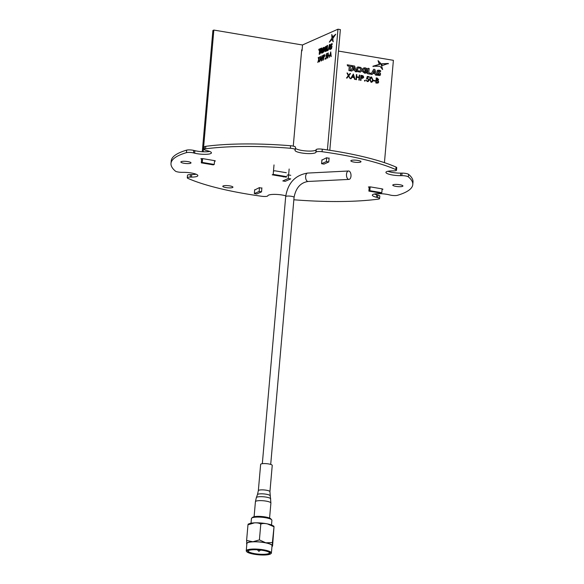 <?xml version="1.0" encoding="UTF-8"?>
<svg xmlns="http://www.w3.org/2000/svg" width="584" height="584" viewBox="0 0 584 584"><rect width="100%" height="100%" fill="white"/><g stroke="black" fill="none" stroke-linecap="round" stroke-linejoin="round"><path stroke-width="0.88" d="M272.239 465.441A5.825 1.226 -175 0 0 272.239 465.397A5.825 1.226 -175 0 0 272.246 465.36A5.825 1.226 -175 0 0 266.457 463.667A5.825 1.226 -175 0 0 260.639 464.382A5.825 1.226 -175 0 0 260.639 464.426M271.896 520.38A10.271 2.161 -175 0 0 271.903 520.308A10.271 2.161 -175 0 0 271.903 520.242A10.271 2.161 -175 0 0 271.706 519.826L270.837 518.84A9.3 1.956 -175 0 0 261.632 516.497A9.3 1.956 -175 0 0 252.741 517.256L251.711 518.081A10.271 2.161 -175 0 0 251.434 518.519A10.271 2.161 -175 0 0 251.434 518.585M271.706 519.826A10.271 2.161 -175 0 0 261.537 517.234A10.271 2.161 -175 0 0 251.711 518.081M273.925 526.235L272.253 525.301A12.943 2.723 -175 0 0 267.414 523.892A12.943 2.723 -175 0 0 260.946 523.001A12.943 2.723 -175 0 0 254.522 522.848A12.943 2.723 -175 0 0 250.229 523.374L248.12 524.147M272.589 545.712L274.013 526.79L272.399 542.543L265.764 542.806L259.406 539.915L260.785 524.155C259.603 523.162 257.515 522.724 254.522 522.848L248.222 524.709M274.013 526.79L267.414 523.892C264.377 523.279 262.165 523.366 260.785 524.155M271.983 546.361A12.943 2.723 -175 0 0 272.356 545.704L272.399 542.543M272.356 545.704A12.943 2.723 -175 0 0 265.764 542.806A12.943 2.723 -175 0 0 259.289 541.915A12.943 2.723 -175 0 0 252.865 541.762A12.943 2.723 -175 0 0 246.565 543.616A12.943 2.723 -175 0 0 246.835 544.164M259.406 539.915L252.865 541.762L246.609 540.456L246.798 543.624M272.02 545.843A12.622 2.657 -175 0 0 272.034 545.763A12.622 2.657 -175 0 0 272.034 545.675A12.622 2.657 -175 0 0 259.493 541.996A12.622 2.657 -175 0 0 246.886 543.558A12.622 2.657 -175 0 0 246.886 543.646M270.713 553.822L271.056 553.552A12.622 2.657 -175 0 0 271.399 553.011A12.622 2.657 -175 0 0 271.399 552.924A12.622 2.657 -175 0 0 258.858 549.245A12.622 2.657 -175 0 0 246.251 550.807A12.622 2.657 -175 0 0 246.251 550.894A12.622 2.657 -175 0 0 246.499 551.405L246.784 551.734A12.301 2.584 -175 0 0 258.573 554.8A12.301 2.584 -175 0 0 270.713 553.822A12.301 2.584 -175 0 0 271.049 553.216A12.301 2.584 -175 0 0 258.639 549.617A12.301 2.584 -175 0 0 246.55 551.23A12.301 2.584 -175 0 0 246.784 551.734M269.764 553.106A11.001 2.314 5 0 1 258.946 554.559A11.001 2.314 5 0 1 247.835 551.34A11.001 2.314 5 0 1 248.142 550.792A11.001 2.314 5 0 1 259.004 549.916A11.001 2.314 5 0 1 269.545 552.661A11.001 2.314 5 0 1 269.764 553.106M269.377 552.5A10.68 2.248 5 0 1 269.465 552.771A10.68 2.248 5 0 1 269.465 552.836A10.68 2.248 5 0 1 258.8 554.158A10.68 2.248 5 0 1 248.185 551.048A10.68 2.248 5 0 1 248.185 550.975A10.68 2.248 5 0 1 248.331 550.654M246.609 540.456L247.981 524.695M254.653 190.012L259.26 187.668L261.858 188.165M369.205 187.362L368.387 187.011L370.38 186.895L382.053 188.866L382.958 189.231L382.097 189.435M321.893 160.133L326.507 157.79L329.099 158.286M201.633 159.111L200.816 158.76L202.809 158.644L214.481 160.615L215.387 160.98L214.525 161.184M183.938 161.279A5.095 1.073 5 0 1 191.012 162.878A5.095 1.073 5 0 1 187.924 163.593A5.095 1.073 5 0 1 180.857 161.994A5.095 1.073 5 0 1 183.938 161.279M225.869 185.573A5.095 1.073 5 0 1 232.943 187.179A5.095 1.073 5 0 1 229.855 187.887A5.095 1.073 5 0 1 222.789 186.289A5.095 1.073 5 0 1 225.869 185.573M395.857 184.398A5.095 1.073 5 0 1 402.931 185.997A5.095 1.073 5 0 1 399.843 186.712A5.095 1.073 5 0 1 392.769 185.113A5.095 1.073 5 0 1 395.857 184.398M353.926 160.104A5.095 1.073 5 0 1 360.992 161.702A5.095 1.073 5 0 1 357.912 162.418A5.095 1.073 5 0 1 350.838 160.812A5.095 1.073 5 0 1 353.926 160.104M285.766 195.83A10.519 2.212 -175 0 0 274.188 194.377A10.519 2.212 -175 0 0 267.903 195.633L267.735 195.91A4.854 1.022 5 0 1 261.727 196.275A121.355 25.521 5 0 1 187.946 178.39A4.854 1.022 5 0 1 187.267 177.792A4.854 1.022 5 0 1 190.202 177.113L191.494 177.105A10.519 2.212 -175 0 0 197.852 175.638A10.519 2.212 -175 0 0 183.259 172.331L181.967 172.338A4.854 1.022 5 0 1 175.404 171.127A121.355 25.521 5 0 1 171.002 163.418A121.355 25.521 5 0 1 186.427 152.65A4.854 1.022 5 0 1 188.749 152.402A4.854 1.022 5 0 1 193.552 152.928L194.669 153.198A10.519 2.212 -175 0 0 205.561 154.329A10.519 2.212 -175 0 0 211.437 152.862A10.519 2.212 -175 0 0 207.247 150.701L206.123 150.424A4.854 1.022 5 0 1 204.188 149.424A4.854 1.022 5 0 1 205.575 148.84A121.355 25.521 5 0 1 244.382 146.467A121.355 25.521 5 0 1 290.379 148.256A4.854 1.022 5 0 1 295.27 149.708A4.854 1.022 5 0 1 295.241 149.811L295.073 150.088A10.519 2.212 -175 0 0 295 150.307A10.519 2.212 -175 0 0 304.753 153.38A10.519 2.212 -175 0 0 315.878 152.358L316.046 152.081A4.854 1.022 5 0 1 318.952 151.504A4.854 1.022 5 0 1 322.054 151.709A121.355 25.521 5 0 1 395.835 169.601A4.854 1.022 5 0 1 396.514 170.2A4.854 1.022 5 0 1 393.579 170.878L392.287 170.886A10.519 2.212 -175 0 0 385.929 172.353A10.519 2.212 -175 0 0 400.522 175.66L401.814 175.645A4.854 1.022 5 0 1 408.377 176.864A121.355 25.521 5 0 1 412.779 184.573A121.355 25.521 5 0 1 397.346 195.341A4.854 1.022 5 0 1 390.229 195.063L389.105 194.793A10.519 2.212 -175 0 0 378.702 193.654A10.519 2.212 -175 0 0 372.344 195.122A10.519 2.212 -175 0 0 376.534 197.29L377.658 197.567A4.854 1.022 5 0 1 379.593 198.567A4.854 1.022 5 0 1 378.206 199.144A121.355 25.521 5 0 1 293.854 199.772M295.402 148.256A10.519 2.212 -175 0 0 306.053 150.949A10.519 2.212 -175 0 0 316.097 149.84L316.265 149.555A4.854 1.022 5 0 1 319.171 148.978A4.854 1.022 5 0 1 322.273 149.19A121.355 25.521 5 0 1 396.054 167.082A4.854 1.022 5 0 1 396.733 167.681L396.514 170.2M204.188 149.424L204.407 146.905A4.854 1.022 5 0 1 205.794 146.321A121.355 25.521 5 0 1 244.608 143.949A121.355 25.521 5 0 1 290.598 145.737A4.854 1.022 5 0 1 295.497 147.19L295.27 149.708M171.002 163.418L171.221 160.899A121.355 25.521 5 0 1 186.654 150.132A4.854 1.022 5 0 1 188.968 149.884A4.854 1.022 5 0 1 193.771 150.409L194.895 150.679A10.519 2.212 -175 0 0 209.663 151.438M187.267 177.792L187.486 175.273A4.854 1.022 5 0 1 190.421 174.594L191.713 174.579A10.519 2.212 -175 0 0 196.078 174.207M374.337 194.027A10.519 2.212 -175 0 0 376.753 194.771L377.877 195.041A4.854 1.022 5 0 1 379.812 196.042L379.593 198.567M387.922 171.258A10.519 2.212 -175 0 0 400.741 173.134L402.033 173.127A4.854 1.022 5 0 1 408.596 174.346A121.355 25.521 5 0 1 412.998 182.047L412.779 184.573M273.465 171.221L274.626 170.754L286.299 172.718M283.401 176.945L283.802 176.762M287.072 175.309L288.08 174.864L290.774 175.317M320.923 51.545L321.572 51.253L321.434 49.326L320.923 51.545M321.58 60.802L322.018 55.779L321.981 57.765L322.967 57.327L323.149 55.254L322.879 60.225L322.923 57.845L321.937 58.283L321.55 60.816L322.164 55.692M322.74 60.283L322.923 57.86M322.01 57.75L322.996 57.327L323.317 55.195M323.616 51.18L323.872 48.26L322.959 49.239L322.806 50.969L322.981 51.465L323.616 51.18M323.01 51.472L323.923 50.494L324.076 48.757L323.901 48.26L323.237 48.545M323.901 48.26L323.266 48.545L323.901 48.26M322.923 52.611L322.383 51.677L322.623 48.903L323.105 47.764L324.222 47.26M325.106 59.312L325.303 58.823M331.807 34.544L331.946 37.405M326.529 46.121L325.478 46.698L325.003 47.837L325.032 51.414L325.558 51.516L326.427 50.487L326.631 48.092L325.865 48.457L325.784 49.385M326.631 48.092L325.836 48.45L326.084 50.093L325.39 50.414M326.003 47.121L326.434 47.406L326.5 46.121L325.449 46.698L324.711 49.29L324.726 50.625L325.587 51.516M326.127 49.231L325.675 50.472L325.178 49.085L325.616 47.479L326.405 47.399M285.189 181.339L282.795 180.938L288.321 178.485L290.715 178.887L285.189 181.339M289.146 169.01L288.321 178.485M329.128 157.979L328.777 161.972L326.383 161.571L321.58 163.702L321.923 159.826M328.777 161.972L323.974 164.104L321.58 163.702M329.799 150.285L340.363 29.601L337.968 29.2L327.405 149.927M326.719 157.731L326.383 161.571M261.887 187.851L261.537 191.851L256.734 193.983L254.339 193.581L254.675 189.705M261.537 191.851L259.143 191.45L254.339 193.581M259.478 187.61L259.143 191.45M301.599 50.961L302.03 50.771L302.541 44.939L337.968 29.2M320.784 56.305L321.251 60.948L320.923 59.539L320.054 59.926L319.433 61.758L320.784 56.305L319.47 61.736M323.375 60.006L323.813 54.962L324.624 54.677L324.879 55.787L323.748 57.597L323.375 60.006L323.843 54.969L324.653 54.677M326.376 53.823L327.164 53.472L326.463 54.283L326.244 55.655L326.938 56.838L326.113 58.911L325.653 57.75L326.171 58.385L326.77 56.889L326.405 55.984L325.96 56.429L326.376 53.823M328.617 56.057L329.405 55.21L328.617 56.057M329.858 49.604L329.777 48.523L328.821 48.954L328.047 50.406L329.434 44.588L329.909 44.377L330.354 49.385L329.858 49.604M332.011 46.289L331.084 45.369L331.515 44.603L332.019 44.756L332.252 43.785L331.121 44.048L330.646 46.421L331.581 47.362L331.143 48.1L330.537 47.844L330.654 49.114L331.544 48.647L332.011 46.289M327.741 50.545L328.004 49.45L327.23 49.793L327.617 45.399L327.135 45.61L326.668 51.02L327.741 50.545M322.66 52.465L322.594 48.895L323.069 47.757L324.193 47.26L324.251 50.83L323.777 51.969L322.66 52.465M335.742 34.237L332.982 36.58L333.121 38.106L335.742 34.237M319.192 54.341L319.579 49.954L318.893 50.253L318.806 49.311L320.996 48.341L320.74 49.436L320.054 49.742L319.667 54.13L319.192 54.341M321.726 53.217L321.645 52.137L320.689 52.567L319.915 54.02L321.302 48.202L321.777 47.99L322.222 52.998L321.726 53.217M332.157 39.515L333.114 41.785L332.705 36.843L329.296 42.165L332.128 39.508L333.223 41.603M331.778 34.536L331.916 37.442L332.588 36.449L331.778 34.536M330.734 51.888L331.208 56.524L330.873 55.115L330.004 55.502L329.383 57.334L330.734 51.888M327.624 58.239L327.215 55.874L328.091 52.94L328.522 55.297L327.624 58.239M324.952 58.955L325.149 58.466L324.952 58.955M318.645 59.634L318.258 57.429L318.784 59.181L319.66 56.801L318.842 59.546L319.244 61.838L318.711 59.999L317.791 62.481L318.645 59.634M320.879 59.064L320.711 57.283L320.193 59.364L320.879 59.064M325.996 56.378L326.405 53.83L327.164 53.494M326.084 58.407L326.799 56.896L326.434 55.991M326.142 58.911L325.828 57.692M326.281 55.611L326.646 55.436M321.755 53.202L321.645 52.159M319.944 54.005L321.331 48.209L321.777 48.012M320.959 51.531L321.609 51.261L321.441 49.428M328.047 53.451L327.383 55.794L327.675 57.721L328.347 55.37L328.047 53.451M327.653 58.247L327.244 55.881L328.237 52.918M327.609 57.736L328.376 55.378L328.077 53.458M329.42 57.32L330.763 51.903M331.048 56.597L330.88 55.137M330.179 54.932L330.858 54.648L330.668 52.954M319.222 54.327L319.572 49.968M318.922 50.246L318.835 49.319L320.996 48.362M332.778 36.85L329.325 42.172M329.055 47.932L329.712 47.64L329.566 45.713L329.055 47.932M324.295 55.246L323.791 57.079L324.704 55.867L324.295 55.246M321.098 61.013L320.923 59.553M320.229 59.349L320.908 59.064L320.718 57.378M335.771 34.237L333.011 36.58L333.15 38.069M323.828 57.071L324.733 55.874L324.324 55.254M329.887 49.589L329.777 48.545M328.077 50.392L329.909 44.399M329.091 47.917L329.741 47.647L329.573 45.815M317.827 62.466L318.674 59.634L318.462 57.356M319.076 61.911L318.718 60.064M318.798 59.115L319.66 56.823M327.996 49.465L327.259 49.779M327.617 45.421L327.171 45.618L326.697 51.005M330.829 54.64L330.661 52.867L330.142 54.947L330.829 54.64M331.544 44.603L332.048 44.764M331.989 43.588L330.814 44.771L330.675 46.428L331.61 47.37L330.836 48.107M330.573 47.903L330.683 49.122L331.091 49.078M377.614 80.891L376.439 80.629L376.279 82.505L378.322 81.921L377.614 80.891M348.487 76.161L346.984 78.088M348.765 75.789L350.101 78.614L348.495 76.154L346.991 78.095L346.494 78.008L348.283 75.701L346.998 72.978L347.495 73.058L348.553 75.336L349.998 73.482L350.48 73.569L348.765 75.789M346.998 72.985L348.568 75.336M379.271 74.555L376.957 73.759L377.425 75.234L379.629 75.526L380.381 75.066L380.505 73.416L378.001 71.584L378.994 71.146M379.629 75.526L380.396 75.066L380.52 73.409L378.009 71.576L379.009 71.138L380.323 71.759L380.768 70.927L379.089 70.175L377.162 70.664L377.052 72.328L379.556 74.183L378.549 74.577L376.95 73.766M364.416 80.672L364.854 80.315L365.212 80.804L364.781 81.154L364.416 80.672L364.839 80.322L365.204 80.811L364.766 81.161M382.622 69.518L380.994 63.846L373.001 66.525M372.716 73.416L372.161 74.489L370.95 74.285L373.709 69.262L374.877 69.46L376.695 75.256M374.176 70.606L373.176 72.525L374.804 72.803L374.183 70.584L373.191 72.518L374.819 72.796M378.162 79.504L376.629 78.497L376.49 80.11L378.162 79.504M357.758 67.007L360.678 67.415C361.919 68.576 362.131 69.876 361.328 71.321L360.255 72.131L357.481 71.657L356.598 70.525L356.839 67.751L357.897 66.948L360.671 67.423C361.905 68.584 362.124 69.883 361.313 71.328L360.27 72.131M358.401 67.948L357.795 68.452L357.642 70.182L358.145 70.868L359.781 71.124M273.188 174.382L272.224 174.813L285.992 177.135L286.948 176.704L273.188 174.382L274.013 164.922M202.604 158.614L202.268 162.425L201.305 162.856L213.277 164.87L214.24 164.447L214.569 160.629M202.268 162.425L214.24 164.447M302.534 45.012L213.846 30.061L212.89 30.485L202.283 151.731M201.684 158.556L201.305 162.856M213.846 30.061L203.203 151.774M384.44 162.651L393.39 60.327L338.479 51.071M370.176 186.865L369.84 190.683L381.812 192.698L382.14 188.88M381.812 192.698L380.848 193.129L368.876 191.107L369.84 190.683M293.27 146.117L301.694 49.83L302.111 49.895M356.408 79.68L355.977 79.606L356.415 74.562L356.846 74.635L356.663 76.708L359.123 77.117L359.306 75.051L359.729 75.124L359.291 80.169L358.861 80.096L359.08 77.635L356.62 77.227L356.408 79.68M360.948 80.446L360.518 80.373L360.963 75.329L362.985 75.752L363.788 77.183L362.722 78.3L361.153 78.117L360.948 80.446L361.153 78.125M375.154 81.132L373.307 80.826L373.358 80.307L375.198 80.621L375.154 81.132M377.096 83.169L375.804 82.95L376.242 77.906L377.176 78.066L378.593 79.57L377.943 80.548L378.753 81.994L377.096 83.169M364.752 73.241L366.818 72.912L367.029 70.518L365.036 70.182L364.956 71.131L365.898 71.292L365.825 72.146L364.905 72.219L363.577 71.175L363.73 69.438L364.35 68.941L366.358 69.562L367.168 68.963L365.248 67.832L363.81 67.941L362.752 68.744L362.277 70.08L362.511 71.533L364.752 73.241M367.504 73.708L370.183 74.153L370.709 73.212L368.789 72.883L369.168 68.496L367.978 68.291L367.504 73.708M380.323 71.759L380.783 70.919L380.016 70.445L377.928 70.189L377.169 70.657M380.644 63.313L378.067 60.626L379.074 63.78L380.644 63.313M380.023 66.284L382.637 69.511L381.009 63.839L372.935 66.218L380.023 66.284M382.235 65.583L388.324 63.466L381.666 63.802L382.235 65.583M356.444 71.839L355.196 71.628L354.846 70.394L352.459 69.992L351.904 71.073L350.685 70.868L353.444 65.846L354.619 66.043L356.444 71.839M373.709 69.262L374.884 69.46L376.709 75.256L375.461 75.044L375.111 73.81L372.723 73.409L372.169 74.489M350.079 70.766L348.889 70.562L349.268 66.175L347.568 65.89L347.224 64.795L352.685 65.715L352.159 66.664L350.458 66.372L350.079 70.766L350.458 66.379M372.957 79.913C372.95 81.373 372.322 82.161 371.074 82.286L369.701 79.366C369.687 77.913 370.293 77.117 371.534 76.986L372.957 79.913M366.569 78.833L367.285 76.395L369.249 76.73L369.205 77.249L367.57 76.971L367.197 78.256L367.774 78.249L369.132 80.154L367.307 81.65L365.971 79.979L367.38 81.139L368.708 80.059L367.65 78.752L366.569 78.833M350.575 78.694L353.349 74.044L355.116 79.46L354.649 79.388L354.087 77.65L351.911 77.285L351.042 78.774L350.575 78.694M349.998 73.482L350.495 73.569L348.779 75.781L350.115 78.621M369.256 186.807L368.876 191.107M301.643 50.406L302.059 50.48M356.62 77.234L356.393 79.68M359.299 75.059L359.722 75.132L359.277 80.161M359.109 77.124L356.656 76.708L356.839 74.642L356.415 74.57M353.218 75.037L352.181 76.811L353.904 77.095L353.225 75.022L352.188 76.803L353.889 77.088M372.526 79.84L371.504 77.504L370.132 79.439L371.132 81.767L372.234 81.074L372.526 79.84M380.629 63.32L378.052 60.634M363.358 77.11L361.343 75.92L361.197 77.599L363.358 77.11M388.382 63.765L381.666 63.809M353.911 67.189L352.918 69.102L354.554 69.379L353.919 67.167L352.911 69.109L354.539 69.379M353.284 74.044L355.101 79.46M351.911 77.292L351.035 78.774M358.16 70.868L359.751 71.131L360.357 70.635L360.511 68.897L360.007 68.211L358.415 67.941L357.809 68.445L357.656 70.175L358.16 70.868M370.782 77.073L371.519 76.986L372.942 79.92L371.818 82.198M371.49 77.504L370.117 79.439L371.117 81.775L371.65 81.702M376.242 77.913L377.169 78.073L378.578 79.577L377.928 80.555L378.739 82.001L378.001 83.089M376.439 80.636L376.264 82.512L377.841 82.592M376.629 78.504L376.476 80.117L377.709 80.147M347.224 64.802L352.67 65.722L352.152 66.664M367.278 76.402L369.234 76.73L369.19 77.241M365.971 79.986L367.365 81.139L368.008 81.066M367.57 76.978L367.19 78.256L367.759 78.256L369.124 80.161L368.227 81.556M370.176 74.153L370.694 73.212L368.774 72.89L369.161 68.496L367.978 68.299M353.444 65.846L354.605 66.043L356.43 71.839M352.451 70L351.889 71.073M360.963 75.336L362.971 75.752L363.774 77.183L362.708 78.307M361.343 75.927L361.182 77.606L362.934 77.738M366.569 73.044L367.022 70.525L365.036 70.189M365.81 72.153L364.898 72.226L363.562 71.182L363.715 69.438L364.343 68.948M366.358 69.562L367.154 68.97L366.402 68.27L363.664 68.007M348.385 179.303A4.205 2.263 -92.9 0 1 346.473 174.791A4.205 2.263 -92.9 0 1 348.531 171.002A4.205 2.263 -92.9 0 1 349.101 171.105A4.205 2.263 -92.9 0 1 351.013 175.616A4.205 2.263 -92.9 0 1 348.955 179.405A4.205 2.263 -92.9 0 1 348.385 179.303M258.34 490.713A5.825 1.226 5 0 1 258.34 490.677A5.825 1.226 5 0 1 264.158 489.954A5.825 1.226 5 0 1 269.939 491.648A5.825 1.226 5 0 1 269.939 491.691A5.825 1.226 5 0 1 269.939 491.728M270.137 495.772A6.373 1.343 -175 0 0 270.129 495.736A6.373 1.343 -175 0 0 263.902 493.925A6.373 1.343 -175 0 0 257.449 494.626L258.34 490.677L260.639 464.382M270.706 498.889A7.212 1.518 -175 0 0 270.699 498.853A7.212 1.518 -175 0 0 263.647 496.801A7.212 1.518 -175 0 0 256.347 497.597L255.42 501.714A7.767 1.635 -175 0 0 255.42 501.766M270.888 503.116A7.767 1.635 -175 0 0 270.896 503.065A7.767 1.635 -175 0 0 270.896 503.014A7.767 1.635 -175 0 0 263.18 500.751A7.767 1.635 -175 0 0 255.42 501.714L254.106 516.716M396.054 167.082L395.835 169.601M322.273 149.19L322.054 151.709M316.265 149.555L316.046 152.081M316.097 149.84L315.878 152.358M290.598 145.737L290.379 148.256M205.794 146.321L205.575 148.84M194.895 150.679L194.669 153.198M193.771 150.409L193.552 152.928M186.654 150.132L186.427 152.65M191.713 174.579L191.494 177.105M190.421 174.594L190.202 177.113M377.877 195.041L377.658 197.567M376.753 194.771L376.534 197.29M408.596 174.346L408.377 176.864M402.033 173.127L401.814 175.645M400.741 173.134L400.522 175.66M270.706 464.411L294.066 197.37C295.854 187.938 300.526 182.639 308.089 181.471A4.205 2.263 -92.9 0 1 307.52 181.361A4.205 2.263 -92.9 0 1 305.607 176.85A4.205 2.263 -92.9 0 1 307.666 173.068L348.531 171.002M294.066 197.37A4.205 0.883 -175 0 0 293.416 196.823A4.205 0.883 -175 0 0 288.744 196.049A4.205 0.883 -175 0 0 285.685 196.633C287.912 182.938 295.241 175.076 307.666 173.068M269.582 518.074L270.896 503.065L269.939 491.691L272.239 465.397M257.449 494.626L256.347 497.597M251.434 518.519L251.025 523.206M271.903 520.308L271.494 524.994M272.458 546.266L271.969 546.493M272.034 545.763L271.399 553.011M246.886 543.558L246.251 550.807M259.041 551.296L260.566 550.077M258.727 551.274L257.434 549.807M308.089 181.471L348.955 179.405M262.326 463.681L285.685 196.633"/></g></svg>
